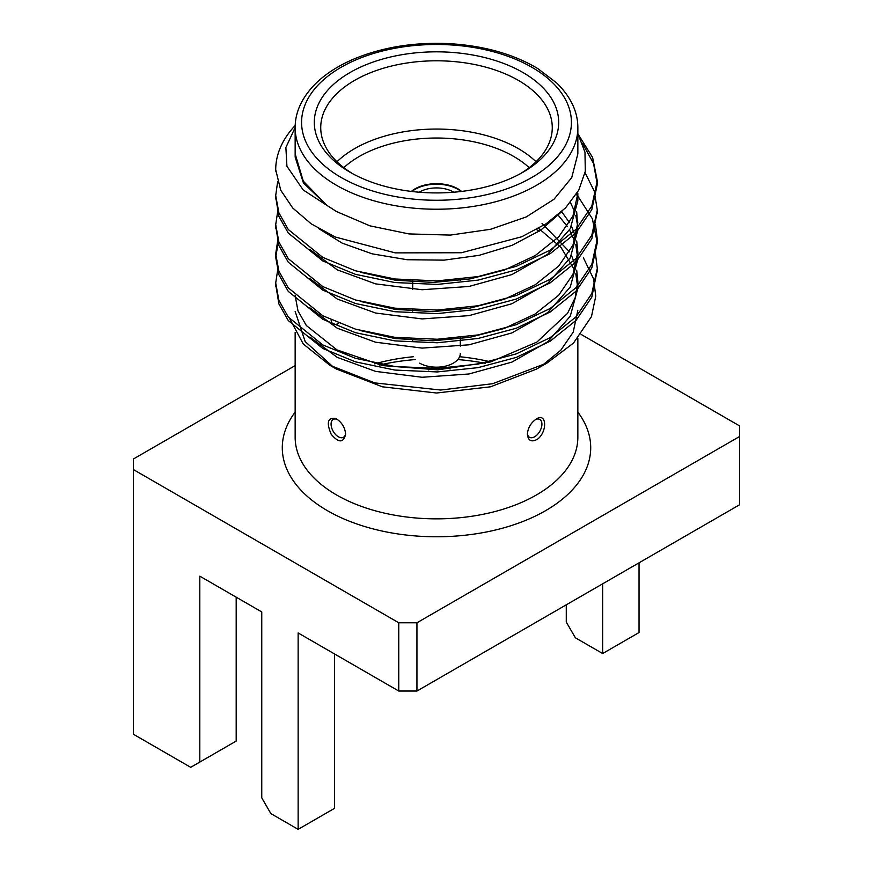 <?xml version="1.0" encoding="UTF-8"?>
<svg xmlns="http://www.w3.org/2000/svg" width="873" height="873" viewBox="0 0 873 873"><rect width="100%" height="100%" fill="white"/><g stroke="black" fill="none" stroke-linecap="round" stroke-linejoin="round"><path stroke-width="1.31" d="M527.401 433.357A10.29 5.936 120 0 0 534.833 436.664A10.29 5.936 120 0 0 541.915 424.562A10.29 5.936 120 0 0 535.498 419.531M536.448 418.931C546.782 412.165 547.557 431.819 537.43 439.25C531.45 442.458 528.1 440.778 527.368 434.219C527.947 427.748 530.97 422.652 536.448 418.931M337.48 419.52A10.29 5.936 -120 0 0 331.085 424.584A10.29 5.936 -120 0 0 338.189 436.675A10.29 5.936 -120 0 0 345.599 433.335M345.632 434.219C343.493 443.048 338.68 443.069 331.205 434.285C326.262 422.652 327.713 417.359 335.57 418.418L336.552 418.931C342.041 422.663 345.064 427.759 345.632 434.219M338.713 323.228A10.29 5.936 -60 0 1 338.353 323.447A10.29 5.936 -60 0 1 331.107 319.911M338.353 323.447L336.552 324.483M337.469 323.894L338.473 323.13M520.57 173.574A115.771 66.839 0 0 0 552.271 127.622A115.771 66.839 0 0 0 436.5 60.794A115.771 66.839 0 0 0 320.729 127.622A115.771 66.839 0 0 0 352.43 173.574M350.095 172.265L350.095 172.265A122.198 70.549 180 0 1 350.095 72.492A122.198 70.549 180 0 1 522.905 72.492A122.198 70.549 180 0 1 522.905 172.265A122.198 70.549 180 0 1 350.095 172.265M490.746 361.891A141.35 81.604 0 0 0 459.602 356.73M413.398 356.73A141.35 81.604 0 0 0 374.692 363.855M295.15 332.493L295.15 437.242A141.35 81.604 0 0 0 418.374 518.18A141.35 81.604 0 0 0 573.201 458.009A141.35 81.604 0 0 0 577.85 437.242L577.85 338.408M577.85 412.143A154.215 89.035 180 0 1 436.5 536.775A154.215 89.035 180 0 1 295.15 412.143M379.635 364.99A154.215 89.035 180 0 1 415.21 359.567M457.79 359.567A154.215 89.035 180 0 1 485.333 363.299M419.673 363.146A23.8 13.739 0 0 0 445.601 366.125A23.8 13.739 0 0 0 460.3 353.434M453.774 192.213A23.8 13.739 0 0 0 419.226 192.213M461.053 191.482A30.228 17.449 0 0 0 411.947 191.482M461.599 191.416A30.228 17.449 0 0 0 411.401 191.416M529.191 167.671A109.332 63.129 0 0 0 343.809 167.671M336.967 161.756A115.771 66.839 180 0 1 536.033 161.756M578.821 135.348L592.603 157.478L597.285 180.831L591.807 206.072L576.115 229.239L550.197 250.114L516.259 266.352L478.109 276.566L437.231 280.888L394.891 279L355.475 270.794L322.803 257.404L288.276 229.512L278.869 212.805L275.715 195.476L277.625 181.9M585.063 172.658L594.229 191.089L597.285 210.077L591.807 235.241L576.115 258.419L550.197 279.284L516.259 295.532L478.109 305.746L437.231 310.057L394.891 308.18L355.475 299.974L322.803 286.584L288.265 258.67L278.858 241.952L275.715 224.601L277.93 210.022M595.473 224.612L597.285 239.213L591.807 264.421L576.115 287.588L550.197 308.464L516.259 324.701L478.109 334.916L437.231 339.237L394.891 337.349L355.475 329.143L322.803 315.753L288.286 287.872L278.869 271.165L275.715 253.836L277.93 239.202M595.473 253.792L597.285 268.371L591.807 293.59L576.115 316.757L550.197 337.633L516.259 353.881L478.109 364.096L437.231 368.406L394.891 366.518L355.475 358.312L322.803 344.933L288.265 317.019L278.858 300.301L275.715 282.95L277.93 268.371M577.828 153.921L571.739 177.601L554.017 199.24L526.157 216.973L490.582 229.283L450.359 235.088L408.924 233.92L369.89 225.834L336.563 211.572L326.764 205.297L303.411 182.915L295.172 157.118L295.161 153.877L303.291 181.158L326.764 205.297L303.149 189.921L286.922 166.23L285.886 147.515L295.15 127.491M561.906 211.473L540.638 230.265L512.025 245.346L479.179 255.331L444.095 260.143L407.156 259.728L372.007 253.803L342.107 243.098L318.809 228.661M577.228 192.868L577.708 197.156M360.593 272.278L395.294 280.2L433.172 282.416L470.1 278.902L504.496 270.019L535.236 255.56L558.775 236.79L572.983 215.882L577.839 193.511L577.839 200.877L570.255 228.715L547.698 254.261L511.894 274.58L468.965 286.464L422.085 289.738L375.608 283.867L337.284 269.855L309.904 249.514M570.44 202.449L574.63 211.746M575.798 215.445L577.708 226.38M576.693 211.79L577.839 230.046L570.255 257.884L547.698 283.441L511.884 303.749L468.976 315.633L422.063 318.918L375.597 313.036L337.262 299.024L309.882 278.683M557.989 214.944L567.21 226.293M569.523 229.981L574.63 240.937M575.809 244.615L577.839 259.226L570.255 287.064L547.698 312.61L511.884 332.929L468.954 344.824L422.063 348.098L375.597 342.216L337.251 328.204L309.893 307.863M538.608 228.377L561.033 247.441L574.641 270.128M575.809 273.806L577.839 288.396L570.255 316.233L547.698 341.79L511.884 362.109L468.965 373.982L422.063 377.267L375.586 371.385L337.251 357.373L309.882 337.033M583.437 257.851L593.607 278.978L595.757 296.176L591.468 316.593L573.485 343.078L547.109 362.972L492.688 383.694L440.712 390.045L374.779 382.909L329.885 365.274L303.28 344.006L289.847 319.005M577.828 222.702L572.983 245.084L558.731 266.025L535.149 284.805L504.343 299.253L469.936 308.125L432.921 311.606L395.011 309.348L360.309 301.371M561.677 211.681L569.512 222.637M571.52 226.336L575.798 237.281M576.704 240.97L577.828 251.893L572.994 274.286L558.698 295.249L535.073 314.04L504.234 328.477L469.783 337.338L432.724 340.797L394.792 338.506L360.102 330.485M542.035 223.357L569.512 251.828M571.52 255.516L575.798 266.483M576.704 270.161L577.828 281.073L575.176 297.726L567.526 313.374L536.895 342.085L490.659 361.913L437.788 369.836L382.647 365.612L336.989 349.909L306.336 325.531L297.977 310.886L295.172 295.674M577.839 310.264L573.201 332.176L577.839 310.264M275.737 171.173A160.785 92.833 180 0 1 275.715 169.755L280.713 190.172L292.75 208.025L311.257 223.881L335.308 237.019L395.229 252.875L461.402 252.744L521.77 236.747L546.312 223.641L565.584 207.861L578.766 190.15L585.303 171.315L584.965 152.175L577.85 133.602M582.487 143.423L593.564 163.535L597.285 184.443L591.807 209.607L576.115 232.785L550.197 253.65L516.259 269.899L478.109 280.113L437.231 284.423L394.891 282.546L355.475 274.34L322.803 260.951L288.276 233.047L278.869 216.329L275.748 197.233M597.263 211.812L591.807 238.787L576.115 261.955L550.197 282.83L516.259 299.068L478.109 309.282L437.231 313.603L394.891 311.716L355.475 303.509L322.803 290.12L288.286 262.238L278.869 245.531L275.748 226.402M576.278 194.406L577.599 195.836M577.839 196.109L592.363 218.763L597.285 242.77L591.807 267.956L576.115 291.135L550.197 311.999L516.259 328.248L478.109 338.462L437.231 342.773L394.891 340.896L355.475 332.678L322.803 319.3L288.265 291.386L278.858 274.657L275.715 257.317L278.509 240.97M597.263 270.161L591.807 297.126L576.115 320.304L550.197 341.179L516.259 357.417L478.109 367.631L437.231 371.942L394.891 370.065L355.475 361.859L322.803 348.469L288.286 320.577L278.869 303.88L275.748 284.751M539.132 231.269L536.535 229.534M275.715 169.755A160.785 92.833 180 0 1 295.194 125.461M295.161 311.421L305.168 341.55L333.737 367.424M336.585 369.104L382.407 386.815L436.5 393.014L490.571 386.794L536.448 369.126L547.109 362.972M541.325 366.147L560.772 350.259L573.201 332.176M295.15 365.612L133.34 459.034L133.34 734.204L190.707 767.323L199.808 762.074L199.808 576.169L261.758 611.94L261.758 797.846L270.848 813.592L298.14 829.35L298.14 632.947L398.754 691.034L398.754 622.776L416.945 622.776L416.945 691.034L398.754 691.034M199.808 762.074L236.19 741.068L236.19 597.176M566.271 604.825L566.271 622.034L575.362 637.781L602.654 653.539L602.654 583.819M416.945 691.034L739.66 504.725L739.66 425.959L581.123 334.424M639.036 562.823L639.036 632.532L602.654 653.539M334.512 653.953L334.512 808.343L298.14 829.35M450.108 369.061L448.024 367.86M428.763 370.021L428.763 368.548M416.945 622.776L739.66 436.456M133.34 469.532L398.754 622.776M336.552 185.327A141.35 81.604 180 0 1 295.15 127.622C295.15 111.809 302.167 96.958 316.19 83.077C326.175 73.43 339.03 65.289 354.754 58.666C383.192 47.011 414.762 42.002 449.453 43.65C484.024 45.767 513.444 54.05 537.692 68.509L556.603 82.87C570.767 96.805 577.85 111.722 577.85 127.622A141.35 81.604 180 0 1 490.593 203.016A141.35 81.604 180 0 1 336.552 185.327M341.103 177.448A134.922 77.893 0 0 0 566.817 142.539A134.922 77.893 0 0 0 401.58 47.131A134.922 77.893 0 0 0 341.103 177.448M460.3 346.101L460.3 337.545M460.3 309.577L460.3 308.376M460.3 280.386L460.3 279.207M412.7 340.339L412.7 338.942M412.7 311.148L412.7 309.762M412.7 289.323L412.7 280.593M577.839 251.893L577.839 259.226M577.839 281.073L577.839 288.396M577.85 153.921L577.85 127.622M295.15 153.877L295.15 127.622M597.285 271.929L597.285 268.393M597.285 242.759L597.285 239.213M597.285 213.59L597.285 210.044M597.285 184.41L597.285 180.875M275.715 286.519L275.715 282.972M275.715 257.339L275.715 253.803M275.715 228.169L275.715 224.623M275.715 199L275.715 195.454M336.563 369.137L329.896 365.285"/></g></svg>
